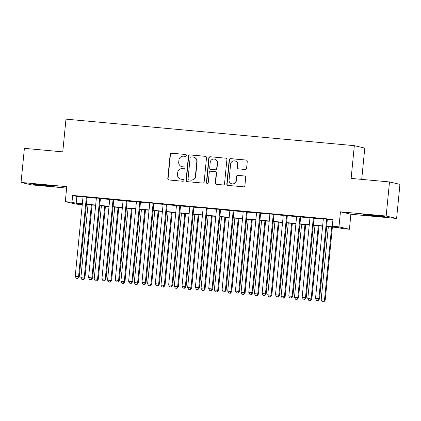<?xml version="1.0" encoding="UTF-8"?>
<svg xmlns="http://www.w3.org/2000/svg" width="421" height="421" viewBox="0 0 421 421"><rect width="100%" height="100%" fill="white"/><g stroke="black" fill="none" stroke-linecap="round" stroke-linejoin="round"><path stroke-width="0.63" d="M186.345 155.496A0.942 0.921 -77 0 0 185.519 154.475L171.594 153.197A1.347 1.316 -77 0 0 170.152 154.412L167.79 178.515A1.347 1.316 -77 0 0 168.968 179.972L182.893 181.251A0.942 0.921 -77 0 0 183.903 180.399A0.942 0.921 -77 0 0 183.077 179.378L181.277 179.214A4.305 4.21 -77 0 1 177.504 174.541L177.699 172.536A4.305 4.21 -77 0 1 182.314 168.637L184.114 168.8A0.942 0.921 -77 0 0 185.124 167.947A0.942 0.921 -77 0 0 184.298 166.927L182.498 166.763A4.305 4.21 -77 0 1 178.725 162.09L178.92 160.085A4.305 4.21 -77 0 1 183.535 156.186L185.335 156.349A0.942 0.921 -77 0 0 186.345 155.496M371.827 215.136A10.693 0.3 -174.4 0 0 363.386 214.605A10.693 0.3 -174.4 0 0 376.232 216.157A10.693 0.3 -174.4 0 0 384.673 216.689A10.693 0.3 -174.4 0 0 371.827 215.136M41.426 184.74A10.693 0.3 -174.4 0 0 32.985 184.203A10.693 0.3 -174.4 0 0 45.826 185.756A10.693 0.3 -174.4 0 0 54.267 186.292A10.693 0.3 -174.4 0 0 41.426 184.74M245.164 169.489A1.347 1.316 -77 0 0 246.606 168.268L247.269 161.506A1.347 1.316 -77 0 0 246.09 160.048L230.629 158.628A1.347 1.316 -77 0 0 229.187 159.843L226.824 183.945A1.347 1.316 -77 0 0 228.003 185.403L243.464 186.824A1.347 1.316 -77 0 0 244.906 185.608L245.706 177.441A1.347 1.316 -77 0 0 244.527 175.983L237.912 175.373A1.347 1.316 -77 0 0 236.47 176.588L236.07 180.641A3.6 3.521 -77 0 1 231.755 183.824A3.6 3.521 -77 0 1 229.061 179.993L230.619 164.132A3.6 3.521 -77 0 1 234.934 160.948A3.6 3.521 -77 0 1 237.628 164.774L237.365 167.421A1.347 1.316 -77 0 0 238.549 168.879L245.164 169.489M389.504 181.935L399.95 184.356L396.608 218.452L386.162 216.036L389.504 181.935L351.125 178.404L354.335 145.671L65.981 119.138L62.771 151.876L24.392 148.345L21.05 182.44L66.771 186.65L65.302 201.654L71.975 202.264L72.644 195.449L332.964 219.399L332.295 226.219L338.968 226.83L349.414 229.25L342.736 228.635L338.505 227.656L326.654 226.566M386.162 216.036L340.442 211.826L338.968 226.83M206.516 157.759A1.347 1.316 -77 0 0 205.337 156.302L189.876 154.875A1.347 1.316 -77 0 0 188.434 156.096L186.071 180.193A1.347 1.316 -77 0 0 187.25 181.651L202.712 183.077A1.347 1.316 -77 0 0 204.153 181.856L206.516 157.759M210.253 156.754L225.714 158.175A1.347 1.316 -77 0 1 226.893 159.633L224.53 183.735A1.347 1.316 -77 0 1 223.088 184.951L216.473 184.34A1.347 1.316 -77 0 1 215.294 182.882L216.252 173.11A1.347 1.316 -77 0 0 215.073 171.652L210.679 171.247A1.347 1.316 -77 0 0 209.237 172.463L208.242 182.64A0.942 0.921 -77 0 1 207.111 183.472A0.942 0.921 -77 0 1 206.406 182.472L208.811 157.97A1.347 1.316 -77 0 1 210.253 156.754L225.714 158.175M21.05 182.44L31.496 184.861L66.629 188.092M87.079 197.16L83.026 196.786M100.43 198.386L96.377 198.012M113.775 199.617L109.723 199.244M127.126 200.843L123.074 200.47M140.477 202.069L136.425 201.701M153.828 203.301L149.776 202.927M167.174 204.527L163.122 204.153M180.525 205.758L176.473 205.385M193.876 206.985L189.824 206.611M207.227 208.211L203.175 207.842M220.572 209.442L216.52 209.069M233.923 210.668L229.871 210.295M247.274 211.9L243.222 211.526M260.625 213.126L256.573 212.752M273.971 214.352L269.919 213.984M287.322 215.584L283.27 215.21M300.673 216.81L296.621 216.436M314.024 218.041L309.972 217.668M72.644 195.449L76.88 196.428L83.005 196.991M87.058 197.365L96.356 198.217M100.409 198.591L109.702 199.449M113.759 199.817L123.053 200.675M127.105 201.049L136.404 201.901M140.456 202.275L149.755 203.132M153.807 203.506L163.101 204.359M167.158 204.732L176.452 205.59M180.504 205.958L189.803 206.816M193.855 207.19L203.154 208.042M207.206 208.416L216.499 209.274M220.557 209.647L229.85 210.5M233.902 210.874L243.201 211.731M247.253 212.1L256.552 212.958M260.604 213.331L269.898 214.184M273.955 214.557L283.249 215.415M287.301 215.789L296.6 216.641M300.652 217.015L309.951 217.873M314.003 218.241L323.296 219.099M327.354 219.473L332.906 219.983M327.37 219.267L323.317 218.894M361.713 179.378L364.781 148.087L354.335 145.671M340.442 211.826L350.882 214.247L396.608 218.452M350.882 214.247L349.414 229.25M82.253 204.669L75.743 204.069L65.302 201.654M326.68 226.293L336.526 227.198L332.295 226.219M71.975 202.264L76.212 203.248L82.337 203.811M86.389 204.185L95.688 205.038M99.74 205.411L109.034 206.269M113.091 206.637L122.385 207.495M126.437 207.869L135.736 208.721M139.788 209.095L149.087 209.953M153.139 210.326L162.432 211.179M166.484 211.553L175.783 212.41M179.835 212.779L189.134 213.636M193.186 214.01L202.485 214.863M206.537 215.236L215.831 216.094M219.883 216.468L229.182 217.32M233.234 217.694L242.533 218.552M246.585 218.92L255.884 219.778M259.936 220.151L269.23 221.004M273.282 221.378L282.58 222.235M286.633 222.609L295.931 223.462M299.984 223.835L309.282 224.693M313.335 225.061L322.628 225.919M82.311 204.085L78.185 203.706L82.253 204.643M322.602 226.193L313.308 225.335M309.256 224.961L299.957 224.109M295.905 223.735L286.606 222.877M282.554 222.509L273.255 221.651M269.203 221.278L259.91 220.425M255.857 220.051L246.559 219.194M242.507 218.82L233.208 217.967M229.156 217.594L219.857 216.736M215.805 216.368L206.511 215.51M202.459 215.136L193.16 214.284M189.108 213.91L179.809 213.052M175.757 212.679L166.458 211.826M162.406 211.453L153.112 210.595M149.06 210.226L139.761 209.369M135.709 208.995L126.411 208.142M122.358 207.769L113.06 206.911M109.007 206.537L99.714 205.685M95.662 205.311L86.363 204.453M76.88 196.428L76.212 203.248M181.946 166.674L182.225 166.737A4.305 4.21 -77 0 0 182.777 166.827L182.498 166.763M184.556 166.99L182.777 166.827M180.725 179.125L181.004 179.188A4.305 4.21 -77 0 0 181.556 179.278L181.277 179.214M183.335 179.441L181.556 179.278M185.519 154.475L171.879 153.26A1.347 1.316 -77 0 0 170.437 154.481L168.074 178.578A1.347 1.316 -77 0 0 168.942 179.967M205.648 156.37A1.347 1.316 -77 0 0 205.622 156.365L190.155 154.944A1.347 1.316 -77 0 0 188.713 156.159L186.35 180.262A1.347 1.316 -77 0 0 187.219 181.651M191.134 156.886A0.942 0.921 -77 0 0 190.124 157.738L188.05 178.888A0.942 0.921 -77 0 0 188.876 179.909L190.776 180.088A4.305 4.21 -77 0 0 195.386 176.189L196.807 161.727A4.305 4.21 -77 0 0 193.034 157.059L191.134 156.886M188.755 179.893L189.034 179.956A0.942 0.921 -77 0 0 189.155 179.977L188.876 179.909M193.586 157.149L193.865 157.212A4.305 4.21 -77 0 1 197.086 161.796L195.67 176.252A4.305 4.21 -77 0 1 191.055 180.151L189.155 179.977M215.242 171.679L215.526 171.742A1.347 1.316 -77 0 1 216.531 173.173L215.573 182.946A1.347 1.316 -77 0 0 216.441 184.34M210.532 156.817A1.347 1.316 -77 0 0 209.09 158.033L206.69 182.535A0.942 0.921 -77 0 0 207.258 183.493M217.247 162.969A3.6 3.521 -77 0 0 214.552 159.138A3.6 3.521 -77 0 0 210.232 162.322L209.684 167.911A1.347 1.316 -77 0 0 210.863 169.374L215.252 169.774A1.347 1.316 -77 0 0 216.694 168.558L217.247 162.969L217.525 163.032A3.6 3.521 -77 0 0 214.831 159.201L214.552 159.138M210.695 169.342L210.974 169.41A1.347 1.316 -77 0 0 211.147 169.437L210.863 169.374M217.525 163.032L216.978 168.621A1.347 1.316 -77 0 1 215.536 169.842L211.147 169.437M234.934 160.948L235.218 161.011A3.6 3.521 -77 0 1 237.907 164.843L237.649 167.484A1.347 1.316 -77 0 0 238.518 168.874M231.755 183.824L232.034 183.893A3.6 3.521 -77 0 0 236.355 180.704L236.07 180.641M244.838 176.052A1.347 1.316 -77 0 0 244.811 176.046L238.191 175.436A1.347 1.316 -77 0 0 236.749 176.657L236.355 180.704M246.401 160.117A1.347 1.316 -77 0 0 246.369 160.117L230.908 158.691A1.347 1.316 -77 0 0 229.466 159.912L227.103 184.009A1.347 1.316 -77 0 0 227.971 185.398M88.031 204.611L80.869 277.649L84.916 278.118L92.083 204.985M83.242 279.686L81.911 279.565L83.526 279.749L83.242 279.686L84.205 277.955L91.368 204.916M81.911 279.565L80.869 277.649M84.916 278.118L83.526 279.749M86.373 196.996L78.564 276.65L75.222 276.344L83.037 196.686M87.089 197.06L79.269 276.813L78.564 276.65L77.601 278.381L76.264 278.255L77.601 278.381M77.88 278.444L79.269 276.813M75.222 276.344L76.264 278.255M101.382 205.837L94.22 278.876L98.261 279.349L105.434 206.211M96.593 280.912L95.257 280.791L96.877 280.981L96.593 280.912L97.556 279.186L104.718 206.143M95.257 280.791L94.22 278.876M98.261 279.349L96.877 280.981M114.733 207.064L107.571 280.107L111.612 280.575L118.785 207.437M109.944 282.144L108.607 282.017L110.228 282.207L109.944 282.144L110.907 280.412L118.069 207.374M108.607 282.017L107.571 280.107M111.612 280.575L110.228 282.207M128.079 208.295L120.916 281.333L124.963 281.802L132.131 208.669M123.295 283.37L121.958 283.249L123.574 283.438L123.295 283.37L124.258 281.638L131.42 208.6M121.958 283.249L120.916 281.333M124.963 281.802L123.574 283.438M141.43 209.521L134.267 282.559L138.314 283.033L145.482 209.895M136.641 284.601L135.309 284.475L136.925 284.664L136.641 284.601L137.604 282.87L144.766 209.832M135.309 284.475L134.267 282.559M138.314 283.033L136.925 284.664M99.724 198.223L91.91 277.876L88.573 277.571L96.383 197.917M100.435 198.291L92.62 278.039L91.91 277.876L90.947 279.607L89.615 279.486L90.947 279.607M91.231 279.67L92.62 278.039M88.573 277.571L89.615 279.486M113.07 199.454L105.261 279.107L101.924 278.797L109.734 199.144M113.786 199.517L105.966 279.27L105.261 279.107L104.297 280.833L102.961 280.712L104.297 280.833M104.582 280.902L105.966 279.27M101.924 278.797L102.961 280.712M126.421 200.68L118.611 280.333L115.275 280.028L123.085 200.375M127.137 200.743L119.317 280.497L118.611 280.333L117.648 282.065L116.312 281.944L117.648 282.065M117.927 282.128L119.317 280.497M115.275 280.028L116.312 281.944M139.772 201.906L131.962 281.565L128.621 281.254L136.436 201.601M140.488 201.975L132.668 281.728L131.962 281.565L130.999 283.291L129.663 283.17L130.999 283.291M131.278 283.359L132.668 281.728M128.621 281.254L129.663 283.17M154.781 210.753L147.618 283.791L151.66 284.259L158.833 211.121M149.992 285.827L148.655 285.706L150.276 285.891L149.992 285.827L150.955 284.096L158.117 211.058M148.655 285.706L147.618 283.791M151.66 284.259L150.276 285.891M153.123 203.138L145.308 282.791L141.972 282.486L149.781 202.827M153.833 203.201L146.019 282.954L145.308 282.791L144.345 284.522L143.014 284.396L144.345 284.522M144.629 284.585L146.019 282.954M141.972 282.486L143.014 284.396M168.132 211.979L160.969 285.017L165.011 285.491L172.184 212.352M163.343 287.054L162.006 286.933L163.622 287.122L163.343 287.054L164.306 285.327L171.468 212.284M162.006 286.933L160.969 285.017M165.011 285.491L163.622 287.122M166.469 204.364L158.659 284.017L155.323 283.712L163.132 204.059M167.184 204.432L159.364 284.18L158.659 284.017L157.696 285.748L156.359 285.627L157.696 285.748M157.98 285.812L159.364 284.18M155.323 283.712L156.359 285.627M181.477 213.205L174.315 286.248L178.362 286.717L185.529 213.579M176.694 288.285L175.357 288.159L176.973 288.348L176.694 288.285L177.657 286.554L184.819 213.515M175.357 288.159L174.315 286.248M178.362 286.717L176.973 288.348M179.82 205.595L172.01 285.249L168.674 284.938L176.483 205.285M180.535 205.659L172.715 285.412L172.01 285.249L171.047 286.975L169.71 286.854L171.047 286.975M171.326 287.043L172.715 285.412M168.674 284.938L169.71 286.854M194.828 214.436L187.666 287.475L191.713 287.943L198.88 214.81M190.039 289.511L188.708 289.39L190.324 289.58L190.039 289.511L191.002 287.78L198.165 214.742M188.708 289.39L187.666 287.475M191.713 287.943L190.324 289.58M193.171 206.822L185.361 286.475L182.019 286.169L189.834 206.516M193.886 206.885L186.066 286.638L185.361 286.475L184.398 288.206L183.061 288.085L184.398 288.206M184.677 288.269L186.066 286.638M182.019 286.169L183.061 288.085M208.179 215.663L201.017 288.701L205.059 289.174L212.231 216.036M203.39 290.743L202.054 290.616L203.675 290.806L203.39 290.743L204.353 289.011L211.516 215.973M202.054 290.616L201.017 288.701M205.059 289.174L203.675 290.806M221.53 216.894L214.368 289.932L218.41 290.401L225.582 217.262M216.741 291.969L215.405 291.848L217.02 292.032L216.741 291.969L217.704 290.237L224.867 217.199M215.405 291.848L214.368 289.932M218.41 290.401L217.02 292.032M234.876 218.12L227.714 291.158L231.76 291.632L238.928 218.494M230.092 293.195L228.756 293.074L230.371 293.263L230.092 293.195L231.055 291.469L238.218 218.425M228.756 293.074L227.714 291.158M231.76 291.632L230.371 293.263M248.227 219.346L241.065 292.39L245.111 292.858L252.279 219.72M243.438 294.426L242.107 294.3L243.722 294.49L243.438 294.426L244.401 292.695L251.563 219.657M242.107 294.3L241.065 292.39M245.111 292.858L243.722 294.49M261.578 220.578L254.416 293.616L258.457 294.084L265.63 220.951M256.789 295.653L255.452 295.531L257.073 295.721L256.789 295.653L257.752 293.921L264.914 220.883M255.452 295.531L254.416 293.616M258.457 294.084L257.073 295.721M274.929 221.804L267.767 294.842L271.808 295.316L278.981 222.177M270.14 296.884L268.803 296.758L270.419 296.947L270.14 296.884L271.103 295.153L278.265 222.114M268.803 296.758L267.767 294.842M271.808 295.316L270.419 296.947M288.274 223.035L281.112 296.074L285.159 296.542L292.327 223.404M283.491 298.11L282.154 297.989L283.77 298.173L283.491 298.11L284.454 296.379L291.616 223.34M282.154 297.989L281.112 296.074M285.159 296.542L283.77 298.173M301.625 224.261L294.463 297.3L298.51 297.773L305.678 224.635M296.837 299.336L295.505 299.215L297.121 299.405L296.837 299.336L297.8 297.61L304.962 224.567M295.505 299.215L294.463 297.3M298.51 297.773L297.121 299.405M314.976 225.488L307.814 298.531L311.856 298.999L319.029 225.861M310.188 300.568L308.851 300.441L310.472 300.631L310.188 300.568L311.151 298.836L318.313 225.798M308.851 300.441L307.814 298.531M311.856 298.999L310.472 300.631M206.522 208.048L198.707 287.706L195.37 287.396L203.18 207.742M207.232 208.116L199.417 287.869L198.707 287.706L197.744 289.432L196.412 289.311L197.744 289.432M198.028 289.501L199.417 287.869M195.37 287.396L196.412 289.311M219.867 209.279L212.058 288.932L208.721 288.627L216.531 208.969M220.583 209.342L212.763 289.095L212.058 288.932L211.095 290.664L209.758 290.537L211.095 290.664M211.379 290.727L212.763 289.095M208.721 288.627L209.758 290.537M233.218 210.505L225.409 290.158L222.072 289.853L229.882 210.2M233.934 210.574L226.114 290.322L225.409 290.158L224.446 291.89L223.109 291.769L224.446 291.89M224.725 291.953L226.114 290.322M222.072 289.853L223.109 291.769M246.569 211.737L238.76 291.39L235.418 291.079L243.233 211.426M247.285 211.8L239.465 291.553L238.76 291.39L237.797 293.116L236.46 292.995L237.797 293.116M238.075 293.184L239.465 291.553M235.418 291.079L236.46 292.995M259.92 212.963L252.105 292.616L248.769 292.311L256.578 212.658M260.631 213.026L252.81 292.779L252.105 292.616L251.142 294.347L249.811 294.226L251.142 294.347M251.426 294.411L252.81 292.779M248.769 292.311L249.811 294.226M273.266 214.189L265.456 293.847L262.12 293.537L269.929 213.884M273.982 214.257L266.161 294.011L265.456 293.847L264.493 295.574L263.157 295.453L264.493 295.574M264.777 295.642L266.161 294.011M262.12 293.537L263.157 295.453M286.617 215.42L278.807 295.074L275.471 294.768L283.28 215.11M287.332 215.484L279.512 295.237L278.807 295.074L277.844 296.805L276.508 296.679L277.844 296.805M278.123 296.868L279.512 295.237M275.471 294.768L276.508 296.679M299.968 216.647L292.158 296.3L288.817 295.995L296.631 216.341M300.683 216.715L292.863 296.463L292.158 296.3L291.195 298.031L289.858 297.91L291.195 298.031M291.474 298.094L292.863 296.463M288.817 295.995L289.858 297.91M313.319 217.878L305.504 297.531L302.167 297.221L309.977 217.568M314.029 217.941L306.209 297.694L305.504 297.531L304.541 299.257L303.209 299.136L304.541 299.257M304.825 299.326L306.209 297.694M302.167 297.221L303.209 299.136M328.327 226.719L321.165 299.757L325.207 300.226L332.38 227.093M323.538 301.794L322.202 301.673L323.817 301.862L323.538 301.794L324.502 300.062L331.664 227.024M322.202 301.673L321.165 299.757M325.207 300.226L323.817 301.862M326.664 219.104L318.855 298.757L315.518 298.452L323.328 218.799M327.38 219.167L319.56 298.921L318.855 298.757L317.892 300.489L316.555 300.368L317.892 300.489M318.176 300.552L319.56 298.921M315.518 298.452L316.555 300.368M168.074 178.578L167.79 178.515M170.437 154.481L170.152 154.412M171.879 153.26L171.594 153.197M186.35 180.262L186.071 180.193M188.713 156.159L188.434 156.096M190.155 154.944L189.876 154.875M205.622 156.365L205.337 156.302M191.055 180.151L190.776 180.088M195.67 176.252L195.386 176.189M197.086 161.796L196.807 161.727M215.573 182.946L215.294 182.882M216.531 173.173L216.252 173.11M206.69 182.535L206.406 182.472M209.09 158.033L208.811 157.97M215.536 169.842L215.252 169.774M216.978 168.621L216.694 168.558M237.649 167.484L237.365 167.421M237.907 164.843L237.628 164.774M236.749 176.657L236.47 176.588M238.191 175.436L237.912 175.373M244.811 176.046L244.527 175.983M227.103 184.009L226.824 183.945M229.466 159.912L229.187 159.843M230.908 158.691L230.629 158.628M246.369 160.117L246.09 160.048"/></g></svg>
